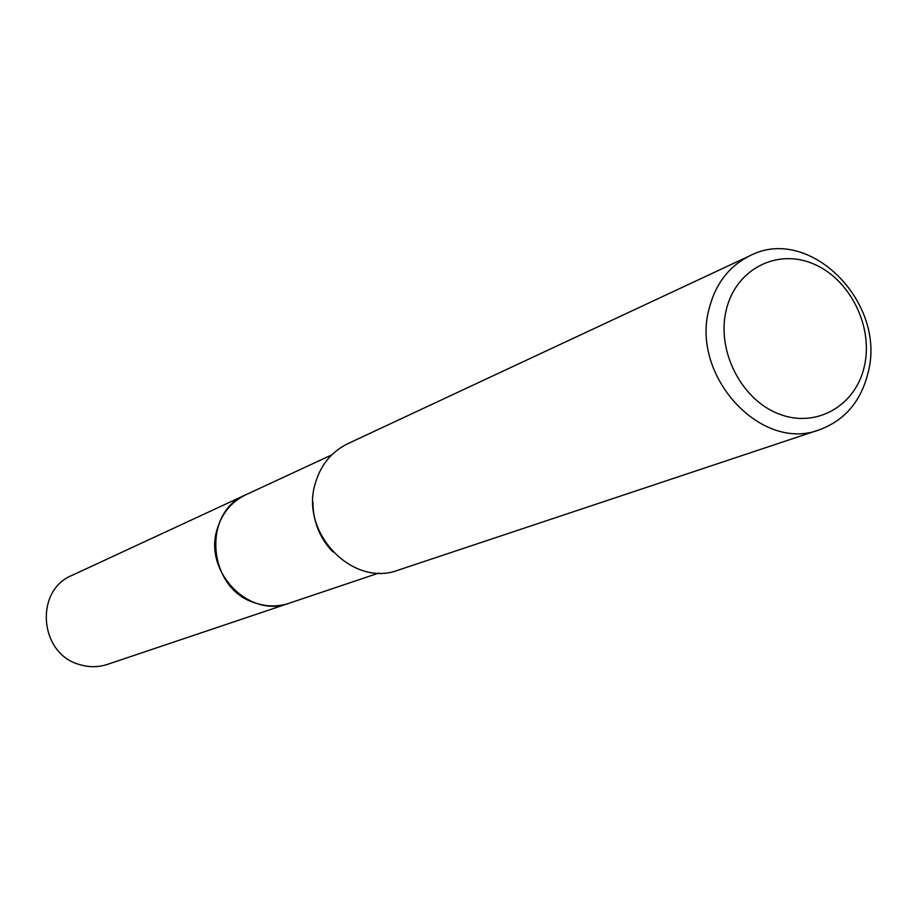 <?xml version="1.0" encoding="UTF-8"?>
<svg xmlns="http://www.w3.org/2000/svg" width="916" height="916" viewBox="0 0 916 916"><rect width="100%" height="100%" fill="white"/><g stroke="black" fill="none" stroke-linecap="round" stroke-linejoin="round"><path stroke-width="1.37" d="M332.874 551.936C319.581 537.887 312.929 521.204 312.906 501.865M290.063 602.923L289.101 603.255C249.335 618.815 203.329 571.813 217.172 529.185C221.97 513.2 231.53 501.728 245.831 494.766L246.759 494.331M819.545 429.719L398.265 570.118C352.763 587.854 299.658 532.86 315.299 483.396C320.692 464.916 331.535 451.668 347.828 443.676L750.135 255.644C809.252 224.66 886.665 302.326 868.173 372.343C861.132 401.162 844.93 420.284 819.545 429.719C761.368 452.767 690.286 375.778 709.144 308.635C715.591 283.582 729.262 265.915 750.135 255.644M864.486 365.736C856.036 405.731 816.133 428.757 778.772 413.918C741.284 399.685 716.346 350.622 726.193 310.238C735.479 269.625 776.413 248.225 812.916 263.671C849.567 278.521 873.486 325.947 864.486 365.736M324.253 540.761L324.344 541.345M245.82 494.755C201.28 512.571 207.795 589.274 255.381 603.014C266.796 606.793 278.029 606.873 289.101 603.255L107.412 664.398C98.081 667.443 88.634 667.455 79.074 664.432C39.251 653.474 34.373 590.534 71.929 575.42L331.684 454.931M289.09 603.243L378.789 573.061"/></g></svg>
